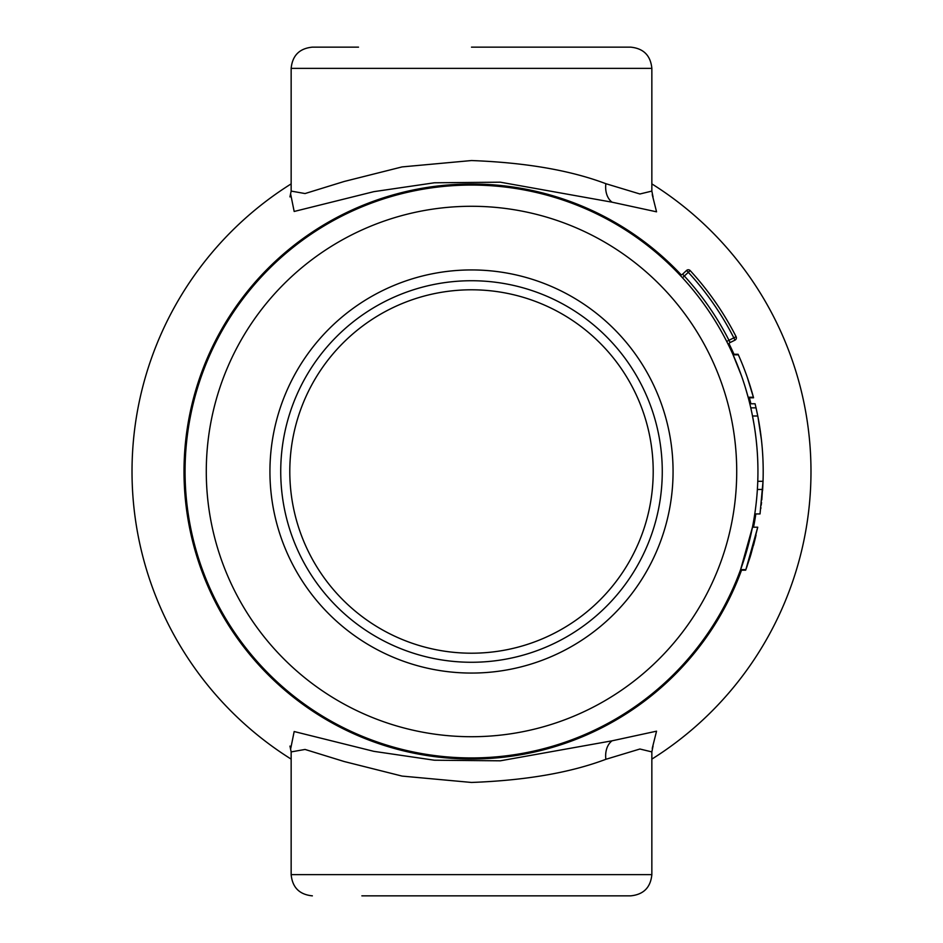 <?xml version="1.0" encoding="UTF-8"?>
<svg xmlns="http://www.w3.org/2000/svg" width="943" height="943" viewBox="0 0 943 943"><rect width="100%" height="100%" fill="white"/><g stroke="black" fill="none" stroke-linecap="round" stroke-linejoin="round"><path stroke-width="1.41" d="M289.961 196.91L291.151 191.099L305.049 193.551L344.16 181.48L402.083 166.911L471.5 160.546C525.534 162.561 570.326 170.282 605.866 183.696L639.908 193.987L651.849 191.099L651.849 68.367L291.151 68.367C292.413 55.484 299.485 48.411 312.369 47.15L358.505 47.15M471.5 47.15L630.631 47.15C643.515 48.411 650.587 55.484 651.849 68.367M652.238 194.623L656.552 211.821L612.031 202.179L500.332 182.188L434.369 182.789L373.852 191.653L294.169 211.468L290.762 194.623M291.151 183.885A339.48 339.48 0 0 0 291.151 759.115M651.849 759.115A339.48 339.48 0 0 0 651.849 183.885M747.351 377.565L753.551 397.781L748.282 397.781L745.324 387.432M741.446 375.703L732.841 354.262L738.11 354.262M738.534 367.876L734.986 359.153M750.852 408.201L751.123 409.392M754.223 425.517L752.408 415.509M762.663 489.087L763.028 481.295A286.436 286.436 0 0 0 757.771 416.004L756.038 407.847L750.769 407.847L751.335 410.346M185.064 471.5A286.436 286.436 0 0 1 471.5 185.064A286.436 286.436 0 0 1 757.936 471.5A286.436 286.436 0 0 1 471.5 757.936A286.436 286.436 0 0 1 185.064 471.5A286.436 286.436 0 0 1 471.5 185.064A286.436 286.436 0 0 1 757.936 471.5A286.436 286.436 0 0 1 471.5 757.936A286.436 286.436 0 0 1 185.064 471.5M754.777 513.935L760.034 513.935L763.028 481.295L757.771 481.295L757.712 482.957M752.467 527.196L757.736 527.196L745.866 569.631L740.597 569.631L752.467 527.196L744.546 558.044M742.695 563.702L744.534 558.079M748.27 545.278L750.781 535.141M740.597 569.631L750.298 537.204M755.873 505.778L755.508 508.725L755.873 505.778M755.473 509.02L755.143 511.412M290.762 748.377L294.169 731.532L373.852 751.347L434.369 760.211L500.332 760.812L612.031 740.821L656.552 731.179L652.238 748.377M653.039 746.09L651.849 751.901L639.908 749.013L605.866 759.304C570.326 772.718 525.534 780.439 471.5 782.454L402.083 776.089L344.16 761.52L305.049 749.449L291.151 751.901L291.151 874.632L651.849 874.632C650.587 887.516 643.515 894.589 630.631 895.85L361.864 895.85M673.066 471.5A201.566 201.566 0 0 0 471.5 269.934A201.566 201.566 0 0 0 269.934 471.5A201.566 201.566 0 0 0 471.5 673.066A201.566 201.566 0 0 0 673.066 471.5M662.269 471.5A190.769 190.769 0 0 1 471.5 662.269A190.769 190.769 0 0 1 280.731 471.5A190.769 190.769 0 0 1 471.5 280.731A190.769 190.769 0 0 1 662.269 471.5M289.796 471.5A181.704 181.704 0 0 0 471.5 653.204A181.704 181.704 0 0 0 653.204 471.5A181.704 181.704 0 0 0 471.5 289.796A181.704 181.704 0 0 0 289.796 471.5M762.639 489.452L757.37 489.452M749.815 403.769L755.072 403.769A286.436 286.436 0 0 1 757.677 415.545L756.899 411.773M756.321 409.132L756.109 408.154M757.877 416.558L756.038 407.847L750.769 407.847M762.557 490.678L762.84 485.893M761.791 499.908L763.028 481.295M760.812 434.64L760.989 435.961M761.531 440.617L761.779 442.998M762.239 448.055L762.427 450.495M762.463 450.954L762.816 456.813M757.359 453.229L757.194 450.966M756.946 447.689L756.262 440.546M755.85 437.01L755.272 432.519M760.388 431.481L761.496 440.322M761.85 443.776L762.215 447.748M761.484 440.192L758.054 417.466M761.944 444.778L761.885 444.082M760.907 507.699L760.801 508.489M761.531 502.348L761.225 505.118M760.895 507.758L760.789 508.607M733.088 354.804L738.345 354.804A286.436 286.436 0 0 1 753.41 397.239L748.141 397.239M747.127 566.083L745.665 570.173L740.408 570.173M750.769 554.944L755.567 537.204M750.204 556.783L745.913 569.501M756.038 535.141L755.626 536.909M755.543 537.298L753.54 545.278M757.736 527.196L750.404 556.158M726.699 341.437L728.974 340.282L730.106 342.557A2.546 2.546 0 0 0 728.963 345.951M734.974 340.14A2.546 2.546 0 0 0 736.106 336.698L733.831 337.853A294.416 294.416 0 0 0 688.307 272.315L684.335 276.028L682.602 274.165L684.335 276.028A288.982 288.982 0 0 1 728.974 340.282L733.831 337.853L734.974 340.14L730.106 342.557M679.019 274.059A2.546 2.546 0 0 0 682.602 274.165L686.575 270.452L688.307 272.315L690.182 270.594A296.962 296.962 0 0 1 736.106 336.698A296.962 296.962 0 0 0 690.182 270.594A2.546 2.546 0 0 0 686.575 270.452A2.546 2.546 0 0 1 690.182 270.594M605.866 183.696A21.218 15.524 -74 0 0 612.031 202.179M750.899 403.769A287.485 287.485 0 0 0 749.379 397.781M733.996 354.262A287.485 287.485 0 0 0 728.998 343.653M681.188 274.826A287.485 287.485 0 0 0 184.015 471.5A287.485 287.485 0 0 0 741.528 570.173M753.54 527.196A287.485 287.485 0 0 0 755.838 513.935M736.719 471.5A265.219 265.219 0 0 0 471.5 206.281A265.219 265.219 0 0 0 206.281 471.5A265.219 265.219 0 0 0 471.5 736.719A265.219 265.219 0 0 0 736.719 471.5M612.031 740.821A21.218 15.524 -106 0 0 605.866 759.304M757.771 416.004L752.514 416.004M682.461 277.749L684.335 276.028M736.377 337.853A2.546 2.546 0 0 0 736.106 336.698M653.039 196.91L651.849 191.099M291.151 191.099L291.151 68.367M651.849 751.901L651.849 874.632M291.151 751.901L289.961 746.09M291.151 874.632C292.413 887.516 299.485 894.589 312.369 895.85"/></g></svg>
